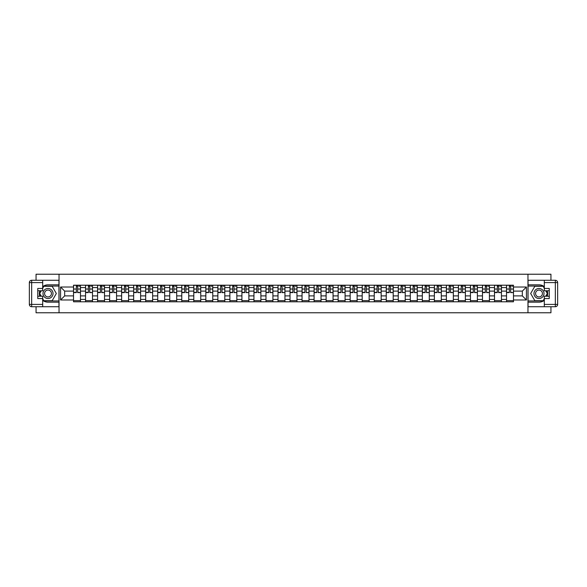 <?xml version="1.0" encoding="UTF-8"?>
<svg xmlns="http://www.w3.org/2000/svg" width="587" height="587" viewBox="0 0 587 587"><rect width="100%" height="100%" fill="white"/><g stroke="black" fill="none" stroke-linecap="round" stroke-linejoin="round"><path stroke-width="0.88" d="M36.056 306.722L36.056 312.776L550.944 312.776L550.944 306.722M550.944 280.278L550.944 274.224L36.056 274.224L36.056 280.278M85.555 301.791L85.555 287.564L80.47 287.564L80.47 301.791M80.47 287.564L80.47 285.209M85.555 287.564L85.555 285.209M92.497 285.209L92.497 301.791M97.581 301.791L97.581 285.209M104.523 285.209L104.523 301.791M109.615 301.791L109.615 285.209M116.549 285.209L116.549 301.791M121.641 301.791L121.641 285.209M128.582 285.209L128.582 301.791M133.667 301.791L133.667 285.209M140.609 285.209L140.609 301.791M145.693 301.791L145.693 285.209M152.635 285.209L152.635 301.791M157.727 301.791L157.727 285.209M164.661 285.209L164.661 301.791M169.753 301.791L169.753 285.209M176.694 285.209L176.694 301.791M181.779 301.791L181.779 285.209M188.72 285.209L188.72 301.791M193.805 301.791L193.805 285.209M200.747 285.209L200.747 301.791M205.839 301.791L205.839 285.209M212.773 285.209L212.773 301.791M217.865 301.791L217.865 285.209M224.799 285.209L224.799 301.791M229.891 301.791L229.891 285.209M236.832 285.209L236.832 301.791M241.917 301.791L241.917 285.209M248.859 285.209L248.859 301.791M253.944 301.791L253.944 285.209M260.885 285.209L260.885 301.791M265.977 301.791L265.977 285.209M272.911 285.209L272.911 301.791M278.003 301.791L278.003 285.209M284.944 285.209L284.944 301.791M290.029 301.791L290.029 285.209M296.971 285.209L296.971 301.791M302.056 301.791L302.056 285.209M308.997 285.209L308.997 301.791M314.089 301.791L314.089 285.209M321.023 285.209L321.023 301.791M326.115 301.791L326.115 285.209M333.056 285.209L333.056 301.791M338.141 301.791L338.141 285.209M345.083 285.209L345.083 301.791M350.168 301.791L350.168 285.209M357.109 285.209L357.109 301.791M362.201 301.791L362.201 285.209M369.135 285.209L369.135 301.791M374.227 301.791L374.227 285.209M381.161 285.209L381.161 301.791M386.253 301.791L386.253 285.209M393.195 285.209L393.195 301.791M398.279 301.791L398.279 285.209M405.221 285.209L405.221 301.791M410.306 301.791L410.306 285.209M417.247 285.209L417.247 301.791M422.339 301.791L422.339 285.209M429.273 285.209L429.273 301.791M434.365 301.791L434.365 285.209M441.307 285.209L441.307 301.791M446.391 301.791L446.391 285.209M453.333 285.209L453.333 301.791M458.418 301.791L458.418 285.209M465.359 285.209L465.359 301.791M470.451 301.791L470.451 285.209M477.385 285.209L477.385 301.791M482.477 301.791L482.477 285.209M489.419 285.209L489.419 301.791M494.503 301.791L494.503 285.209M501.445 285.209L501.445 301.791M506.53 301.791L506.53 285.209M506.53 295.892L501.445 295.892M494.503 295.892L489.419 295.892M482.477 295.892L477.385 295.892M470.451 295.892L465.359 295.892M458.418 295.892L453.333 295.892M446.391 295.892L441.307 295.892M434.365 295.892L429.273 295.892M422.339 295.892L417.247 295.892M410.306 295.892L405.221 295.892M398.279 295.892L393.195 295.892M386.253 295.892L381.161 295.892M374.227 295.892L369.135 295.892M362.201 295.892L357.109 295.892M350.168 295.892L345.083 295.892M338.141 295.892L333.056 295.892M326.115 295.892L321.023 295.892M314.089 295.892L308.997 295.892M302.056 295.892L296.971 295.892M290.029 295.892L284.944 295.892M278.003 295.892L272.911 295.892M265.977 295.892L260.885 295.892M253.944 295.892L248.859 295.892M241.917 295.892L236.832 295.892M229.891 295.892L224.799 295.892M217.865 295.892L212.773 295.892M205.839 295.892L200.747 295.892M193.805 295.892L188.72 295.892M181.779 295.892L176.694 295.892M169.753 295.892L164.661 295.892M157.727 295.892L152.635 295.892M145.693 295.892L140.609 295.892M133.667 295.892L128.582 295.892M121.641 295.892L116.549 295.892M109.615 295.892L104.523 295.892M97.581 295.892L92.497 295.892M85.555 295.892L80.47 295.892M506.53 291.108L501.445 291.108M494.503 291.108L489.419 291.108M482.477 291.108L477.385 291.108M470.451 291.108L465.359 291.108M458.418 291.108L453.333 291.108M446.391 291.108L441.307 291.108M434.365 291.108L429.273 291.108M422.339 291.108L417.247 291.108M410.306 291.108L405.221 291.108M398.279 291.108L393.195 291.108M386.253 291.108L381.161 291.108M374.227 291.108L369.135 291.108M362.201 291.108L357.109 291.108M350.168 291.108L345.083 291.108M338.141 291.108L333.056 291.108M326.115 291.108L321.023 291.108M314.089 291.108L308.997 291.108M302.056 291.108L296.971 291.108M290.029 291.108L284.944 291.108M278.003 291.108L272.911 291.108M265.977 291.108L260.885 291.108M253.944 291.108L248.859 291.108M241.917 291.108L236.832 291.108M229.891 291.108L224.799 291.108M217.865 291.108L212.773 291.108M205.839 291.108L200.747 291.108M193.805 291.108L188.72 291.108M181.779 291.108L176.694 291.108M169.753 291.108L164.661 291.108M157.727 291.108L152.635 291.108M145.693 291.108L140.609 291.108M133.667 291.108L128.582 291.108M121.641 291.108L116.549 291.108M109.615 291.108L104.523 291.108M97.581 291.108L92.497 291.108M85.555 291.108L80.47 291.108M64.665 295.892L73.529 295.892L73.529 291.108L64.665 291.108L64.665 295.892L60.578 299.979L60.578 287.021L73.529 287.021L73.529 291.108M513.471 291.108L513.471 295.892L522.335 295.892L522.335 291.108L513.471 291.108L513.471 285.209L73.529 285.209L73.529 287.021M513.471 287.021L526.422 287.021L526.422 299.979L513.471 299.979L513.471 295.892M73.529 295.892L73.529 301.791L513.471 301.791L513.471 299.979M73.529 299.979L60.578 299.979M527.962 312.776L527.962 274.224M59.038 312.776L59.038 274.224M80.47 300.632L73.529 300.632M76.347 286.368L77.653 286.368M92.497 300.632L85.555 300.632M88.373 286.368L89.679 286.368M104.523 300.632L97.581 300.632M100.399 286.368L101.712 286.368M116.549 300.632L109.615 300.632M112.425 286.368L113.739 286.368M128.582 300.632L121.641 300.632M124.451 286.368L125.765 286.368M140.609 300.632L133.667 300.632M136.485 286.368L137.791 286.368M152.635 300.632L145.693 300.632M148.511 286.368L149.824 286.368M164.661 300.632L157.727 300.632M160.537 286.368L161.851 286.368M176.694 300.632L169.753 300.632M172.563 286.368L173.877 286.368M188.72 300.632L181.779 300.632M184.597 286.368L185.903 286.368M200.747 300.632L193.805 300.632M196.623 286.368L197.929 286.368M212.773 300.632L205.839 300.632M208.649 286.368L209.963 286.368M224.799 300.632L217.865 300.632M220.675 286.368L221.989 286.368M236.832 300.632L229.891 300.632M232.709 286.368L234.015 286.368M248.859 300.632L241.917 300.632M244.735 286.368L246.041 286.368M260.885 300.632L253.944 300.632M256.761 286.368L258.075 286.368M272.911 300.632L265.977 300.632M268.787 286.368L270.101 286.368M284.944 300.632L278.003 300.632M280.813 286.368L282.127 286.368M296.971 300.632L290.029 300.632M292.847 286.368L294.153 286.368M308.997 300.632L302.056 300.632M304.873 286.368L306.187 286.368M321.023 300.632L314.089 300.632M316.899 286.368L318.213 286.368M333.056 300.632L326.115 300.632M328.925 286.368L330.239 286.368M345.083 300.632L338.141 300.632M340.959 286.368L342.265 286.368M357.109 300.632L350.168 300.632M352.985 286.368L354.291 286.368M369.135 300.632L362.201 300.632M365.011 286.368L366.325 286.368M381.161 300.632L374.227 300.632M377.037 286.368L378.351 286.368M393.195 300.632L386.253 300.632M389.071 286.368L390.377 286.368M405.221 300.632L398.279 300.632M401.097 286.368L402.403 286.368M417.247 300.632L410.306 300.632M413.123 286.368L414.437 286.368M429.273 300.632L422.339 300.632M425.149 286.368L426.463 286.368M441.307 300.632L434.365 300.632M437.176 286.368L438.489 286.368M453.333 300.632L446.391 300.632M449.209 286.368L450.515 286.368M465.359 300.632L458.418 300.632M461.235 286.368L462.549 286.368M477.385 300.632L470.451 300.632M473.261 286.368L474.575 286.368M489.419 300.632L482.477 300.632M485.288 286.368L486.601 286.368M501.445 300.632L494.503 300.632M497.321 286.368L498.627 286.368M513.471 300.632L506.53 300.632M509.347 286.368L510.653 286.368M60.578 287.021L64.665 291.108M522.335 295.892L526.422 299.979M522.335 291.108L526.422 287.021M77.653 292.348L80.426 292.612L77.653 292.612L77.653 285.289L80.426 285.289L78.885 285.289M80.426 292.348L80.426 285.289M76.347 286.295L77.653 286.295M78.885 286.295L79.428 286.295M75.107 285.289L73.566 285.289L73.566 292.612L76.347 292.612L76.347 285.289L75.224 285.289M73.566 285.289L78.775 285.289M89.679 292.348L92.46 292.612L89.679 292.612L89.679 285.289L92.46 285.289L90.919 285.289M92.46 292.348L92.46 285.289M88.373 286.295L89.679 286.295M90.919 286.295L91.455 286.295M87.14 285.289L85.592 285.289L85.592 292.612L88.373 292.612L88.373 285.289L87.25 285.289M85.592 285.289L90.802 285.289M101.712 292.348L104.486 292.612L101.712 292.612L101.712 285.289L104.486 285.289L102.945 285.289M104.486 292.348L104.486 285.289M100.399 286.295L101.712 286.295M102.945 286.295L103.481 286.295M99.166 285.289L97.625 285.289L97.625 292.612L100.399 292.612L100.399 285.289L99.284 285.289M97.625 285.289L102.828 285.289M42.69 300.353A8.673 8.673 0 0 0 48.009 302.173L58.957 302.173L58.957 306.722L31.661 306.722A2.311 2.311 0 0 1 29.35 304.411L29.35 282.589A2.311 2.311 0 0 1 31.661 280.278L42.69 280.278L42.69 290.763L37.751 290.763M42.69 280.278L58.957 280.278L58.957 284.827L48.009 284.827A8.673 8.673 0 0 0 42.69 286.647M39.777 290.763A8.673 8.673 0 0 0 39.777 296.237M58.957 302.173L58.957 284.827M37.751 296.237L42.69 296.237L42.69 306.722M42.69 288.452L37.751 288.452L37.751 298.548L42.69 298.548M58.957 286.06L43.709 286.06L42.69 287.835M42.69 299.165L43.709 300.94L58.957 300.94M40.995 290.763L39.417 293.5L40.995 296.237M544.31 286.647A8.673 8.673 0 0 0 538.991 284.827L528.043 284.827L528.043 280.278L555.339 280.278A2.311 2.311 0 0 1 557.65 282.589L557.65 304.411A2.311 2.311 0 0 1 555.339 306.722L544.31 306.722L544.31 296.237L549.249 296.237M544.31 306.722L528.043 306.722L528.043 302.173L538.991 302.173A8.673 8.673 0 0 0 544.31 300.353M547.223 296.237A8.673 8.673 0 0 0 547.223 290.763M528.043 284.827L528.043 302.173M549.249 290.763L544.31 290.763L544.31 280.278M544.31 298.548L549.249 298.548L549.249 288.452L544.31 288.452M528.043 300.94L543.291 300.94L544.31 299.165M544.31 287.835L543.291 286.06L528.043 286.06M546.005 296.237L547.583 293.5L546.005 290.763M42.998 293.5A5.012 5.012 0 0 0 48.009 298.512A5.012 5.012 0 0 0 53.021 293.5A5.012 5.012 0 0 0 48.009 288.488A5.012 5.012 0 0 0 42.998 293.5M44.575 293.5A3.434 3.434 0 0 0 48.009 296.934A3.434 3.434 0 0 0 51.443 293.5A3.434 3.434 0 0 0 48.009 290.066A3.434 3.434 0 0 0 44.575 293.5M42.69 288.298L43.849 286.295L52.17 286.295L56.33 293.5L52.17 300.705L43.849 300.705L42.69 298.702M41.266 296.237L39.681 293.5L41.266 290.763M533.979 293.5A5.012 5.012 0 0 0 538.991 298.512A5.012 5.012 0 0 0 544.002 293.5A5.012 5.012 0 0 0 538.991 288.488A5.012 5.012 0 0 0 533.979 293.5M535.557 293.5A3.434 3.434 0 0 0 538.991 296.934A3.434 3.434 0 0 0 542.425 293.5A3.434 3.434 0 0 0 538.991 290.066A3.434 3.434 0 0 0 535.557 293.5M544.31 298.702L543.151 300.705L534.83 300.705L530.67 293.5L534.83 286.295L543.151 286.295L544.31 288.298M545.734 290.763L547.319 293.5L545.734 296.237M113.739 292.348L116.512 292.612L113.739 292.612L113.739 285.289L116.512 285.289L114.971 285.289M116.512 292.348L116.512 285.289M112.425 286.295L113.739 286.295M114.971 286.295L115.514 286.295M111.192 285.289L109.652 285.289L109.652 292.612L112.425 292.612L112.425 285.289L111.31 285.289M109.652 285.289L114.854 285.289M125.765 292.348L128.538 292.612L125.765 292.612L125.765 285.289L128.538 285.289L126.997 285.289M128.538 292.348L128.538 285.289M124.451 286.295L125.765 286.295M126.997 286.295L127.54 286.295M123.219 285.289L121.678 285.289L121.678 292.612L124.451 292.612L124.451 285.289L123.336 285.289M121.678 285.289L126.88 285.289M137.791 292.348L140.572 292.612L137.791 292.612L137.791 285.289L140.572 285.289L139.024 285.289M140.572 292.348L140.572 285.289M136.485 286.295L137.791 286.295M139.024 286.295L139.567 286.295M135.252 285.289L133.704 285.289L133.704 292.612L136.485 292.612L136.485 285.289L135.362 285.289M133.704 285.289L138.914 285.289M149.824 292.348L152.598 292.612L149.824 292.612L149.824 285.289L152.598 285.289L151.057 285.289M152.598 292.348L152.598 285.289M148.511 286.295L149.824 286.295M151.057 286.295L151.593 286.295M147.278 285.289L145.737 285.289L145.737 292.612L148.511 292.612L148.511 285.289L147.396 285.289M145.737 285.289L150.94 285.289M161.851 292.348L164.624 292.612L161.851 292.612L161.851 285.289L164.624 285.289L163.083 285.289M164.624 292.348L164.624 285.289M160.537 286.295L161.851 286.295M163.083 286.295L163.619 286.295M159.304 285.289L157.764 285.289L157.764 292.612L160.537 292.612L160.537 285.289L159.422 285.289M157.764 285.289L162.966 285.289M173.877 292.348L176.65 292.612L173.877 292.612L173.877 285.289L176.65 285.289L175.109 285.289M176.65 292.348L176.65 285.289M172.563 286.295L173.877 286.295M175.109 286.295L175.652 286.295M171.331 285.289L169.79 285.289L169.79 292.612L172.563 292.612L172.563 285.289L171.448 285.289M169.79 285.289L174.992 285.289M185.903 292.348L188.684 292.612L185.903 292.612L185.903 285.289L188.684 285.289L187.136 285.289M188.684 292.348L188.684 285.289M184.597 286.295L185.903 286.295M187.136 286.295L187.679 286.295M183.357 285.289L181.816 285.289L181.816 292.612L184.597 292.612L184.597 285.289L183.474 285.289M181.816 285.289L187.026 285.289M197.929 292.348L200.71 292.612L197.929 292.612L197.929 285.289L200.71 285.289L199.169 285.289M200.71 292.348L200.71 285.289M196.623 286.295L197.929 286.295M199.169 286.295L199.705 286.295M195.39 285.289L193.849 285.289L193.849 292.612L196.623 292.612L196.623 285.289L195.5 285.289M193.849 285.289L199.052 285.289M209.963 292.348L212.736 292.612L209.963 292.612L209.963 285.289L212.736 285.289L211.195 285.289M212.736 292.348L212.736 285.289M208.649 286.295L209.963 286.295M211.195 286.295L211.731 286.295M207.416 285.289L205.876 285.289L205.876 292.612L208.649 292.612L208.649 285.289L207.534 285.289M205.876 285.289L211.078 285.289M221.989 292.348L224.762 292.612L221.989 292.612L221.989 285.289L224.762 285.289L223.221 285.289M224.762 292.348L224.762 285.289M220.675 286.295L221.989 286.295M223.221 286.295L223.764 286.295M219.443 285.289L217.902 285.289L217.902 292.612L220.675 292.612L220.675 285.289L219.56 285.289M217.902 285.289L223.104 285.289M234.015 292.348L236.788 292.612L234.015 292.612L234.015 285.289L236.788 285.289L235.248 285.289M236.788 292.348L236.788 285.289M232.709 286.295L234.015 286.295M235.248 286.295L235.791 286.295M231.469 285.289L229.928 285.289L229.928 292.612L232.709 292.612L232.709 285.289L231.586 285.289M229.928 285.289L235.138 285.289M246.041 292.348L248.822 292.612L246.041 292.612L246.041 285.289L248.822 285.289L247.281 285.289M248.822 292.348L248.822 285.289M244.735 286.295L246.041 286.295M247.281 286.295L247.817 286.295M243.502 285.289L241.954 285.289L241.954 292.612L244.735 292.612L244.735 285.289L243.612 285.289M241.954 285.289L247.164 285.289M258.075 292.348L260.848 292.612L258.075 292.612L258.075 285.289L260.848 285.289L259.307 285.289M260.848 292.348L260.848 285.289M256.761 286.295L258.075 286.295M259.307 286.295L259.843 286.295M255.528 285.289L253.988 285.289L253.988 292.612L256.761 292.612L256.761 285.289L255.646 285.289M253.988 285.289L259.19 285.289M270.101 292.348L272.874 292.612L270.101 292.612L270.101 285.289L272.874 285.289L271.333 285.289M272.874 292.348L272.874 285.289M268.787 286.295L270.101 286.295M271.333 286.295L271.876 286.295M267.555 285.289L266.014 285.289L266.014 292.612L268.787 292.612L268.787 285.289L267.672 285.289M266.014 285.289L271.216 285.289M282.127 292.348L284.9 292.612L282.127 292.612L282.127 285.289L284.9 285.289L283.36 285.289M284.9 292.348L284.9 285.289M280.813 286.295L282.127 286.295M283.36 286.295L283.903 286.295M279.581 285.289L278.04 285.289L278.04 292.612L280.813 292.612L280.813 285.289L279.698 285.289M278.04 285.289L283.242 285.289M294.153 292.348L296.934 292.612L294.153 292.612L294.153 285.289L296.934 285.289L295.386 285.289M296.934 292.348L296.934 285.289M292.847 286.295L294.153 286.295M295.386 286.295L295.929 286.295M291.614 285.289L290.066 285.289L290.066 292.612L292.847 292.612L292.847 285.289L291.724 285.289M290.066 285.289L295.276 285.289M306.187 292.348L308.96 292.612L306.187 292.612L306.187 285.289L308.96 285.289L307.419 285.289M308.96 292.348L308.96 285.289M304.873 286.295L306.187 286.295M307.419 286.295L307.955 286.295M303.64 285.289L302.1 285.289L302.1 292.612L304.873 292.612L304.873 285.289L303.758 285.289M302.1 285.289L307.302 285.289M318.213 292.348L320.986 292.612L318.213 292.612L318.213 285.289L320.986 285.289L319.445 285.289M320.986 292.348L320.986 285.289M316.899 286.295L318.213 286.295M319.445 286.295L319.981 286.295M315.667 285.289L314.126 285.289L314.126 292.612L316.899 292.612L316.899 285.289L315.784 285.289M314.126 285.289L319.328 285.289M330.239 292.348L333.012 292.612L330.239 292.612L330.239 285.289L333.012 285.289L331.472 285.289M333.012 292.348L333.012 285.289M328.925 286.295L330.239 286.295M331.472 286.295L332.015 286.295M327.693 285.289L326.152 285.289L326.152 292.612L328.925 292.612L328.925 285.289L327.81 285.289M326.152 285.289L331.354 285.289M342.265 292.348L345.046 292.612L342.265 292.612L342.265 285.289L345.046 285.289L343.498 285.289M345.046 292.348L345.046 285.289M340.959 286.295L342.265 286.295M343.498 286.295L344.041 286.295M339.719 285.289L338.178 285.289L338.178 292.612L340.959 292.612L340.959 285.289L339.836 285.289M338.178 285.289L343.388 285.289M354.291 292.348L357.072 292.612L354.291 292.612L354.291 285.289L357.072 285.289L355.531 285.289M357.072 292.348L357.072 285.289M352.985 286.295L354.291 286.295M355.531 286.295L356.067 286.295M351.752 285.289L350.212 285.289L350.212 292.612L352.985 292.612L352.985 285.289L351.862 285.289M350.212 285.289L355.414 285.289M366.325 292.348L369.098 292.612L366.325 292.612L366.325 285.289L369.098 285.289L367.557 285.289M369.098 292.348L369.098 285.289M365.011 286.295L366.325 286.295M367.557 286.295L368.093 286.295M363.779 285.289L362.238 285.289L362.238 292.612L365.011 292.612L365.011 285.289L363.896 285.289M362.238 285.289L367.44 285.289M378.351 292.348L381.124 292.612L378.351 292.612L378.351 285.289L381.124 285.289L379.584 285.289M381.124 292.348L381.124 285.289M377.037 286.295L378.351 286.295M379.584 286.295L380.127 286.295M375.805 285.289L374.264 285.289L374.264 292.612L377.037 292.612L377.037 285.289L375.922 285.289M374.264 285.289L379.466 285.289M390.377 292.348L393.151 292.612L390.377 292.612L390.377 285.289L393.151 285.289L391.61 285.289M393.151 292.348L393.151 285.289M389.071 286.295L390.377 286.295M391.61 286.295L392.153 286.295M387.831 285.289L386.29 285.289L386.29 292.612L389.071 292.612L389.071 285.289L387.948 285.289M386.29 285.289L391.5 285.289M402.403 292.348L405.184 292.612L402.403 292.612L402.403 285.289L405.184 285.289L403.643 285.289M405.184 292.348L405.184 285.289M401.097 286.295L402.403 286.295M403.643 286.295L404.179 286.295M399.864 285.289L398.316 285.289L398.316 292.612L401.097 292.612L401.097 285.289L399.974 285.289M398.316 285.289L403.526 285.289M414.437 292.348L417.21 292.612L414.437 292.612L414.437 285.289L417.21 285.289L415.669 285.289M417.21 292.348L417.21 285.289M413.123 286.295L414.437 286.295M415.669 286.295L416.205 286.295M411.891 285.289L410.35 285.289L410.35 292.612L413.123 292.612L413.123 285.289L412.008 285.289M410.35 285.289L415.552 285.289M426.463 292.348L429.236 292.612L426.463 292.612L426.463 285.289L429.236 285.289L427.696 285.289M429.236 292.348L429.236 285.289M425.149 286.295L426.463 286.295M427.696 286.295L428.239 286.295M423.917 285.289L422.376 285.289L422.376 292.612L425.149 292.612L425.149 285.289L424.034 285.289M422.376 285.289L427.578 285.289M438.489 292.348L441.263 292.612L438.489 292.612L438.489 285.289L441.263 285.289L439.722 285.289M441.263 292.348L441.263 285.289M437.176 286.295L438.489 286.295M439.722 286.295L440.265 286.295M435.943 285.289L434.402 285.289L434.402 292.612L437.176 292.612L437.176 285.289L436.06 285.289M434.402 285.289L439.604 285.289M450.515 292.348L453.296 292.612L450.515 292.612L450.515 285.289L453.296 285.289L451.748 285.289M453.296 292.348L453.296 285.289M449.209 286.295L450.515 286.295M451.748 286.295L452.291 286.295M447.976 285.289L446.428 285.289L446.428 292.612L449.209 292.612L449.209 285.289L448.086 285.289M446.428 285.289L451.638 285.289M462.549 292.348L465.322 292.612L462.549 292.612L462.549 285.289L465.322 285.289L463.781 285.289M465.322 292.348L465.322 285.289M461.235 286.295L462.549 286.295M463.781 286.295L464.317 286.295M460.003 285.289L458.462 285.289L458.462 292.612L461.235 292.612L461.235 285.289L460.12 285.289M458.462 285.289L463.664 285.289M474.575 292.348L477.348 292.612L474.575 292.612L474.575 285.289L477.348 285.289L475.808 285.289M477.348 292.348L477.348 285.289M473.261 286.295L474.575 286.295M475.808 286.295L476.343 286.295M472.029 285.289L470.488 285.289L470.488 292.612L473.261 292.612L473.261 285.289L472.146 285.289M470.488 285.289L475.69 285.289M486.601 292.348L489.375 292.612L486.601 292.612L486.601 285.289L489.375 285.289L487.834 285.289M489.375 292.348L489.375 285.289M485.288 286.295L486.601 286.295M487.834 286.295L488.377 286.295M484.055 285.289L482.514 285.289L482.514 292.612L485.288 292.612L485.288 285.289L484.172 285.289M482.514 285.289L487.716 285.289M498.627 292.348L501.408 292.612L498.627 292.612L498.627 285.289L501.408 285.289L499.86 285.289M501.408 292.348L501.408 285.289M497.321 286.295L498.627 286.295M499.86 286.295L500.403 286.295M496.081 285.289L494.54 285.289L494.54 292.612L497.321 292.612L497.321 285.289L496.198 285.289M494.54 285.289L499.75 285.289M510.653 292.348L513.434 292.612L510.653 292.612L510.653 285.289L513.434 285.289L511.893 285.289M513.434 292.348L513.434 285.289M509.347 286.295L510.653 286.295M511.893 286.295L512.429 286.295M508.115 285.289L506.574 285.289L506.574 292.612L509.347 292.612L509.347 285.289L508.225 285.289M506.574 285.289L511.776 285.289M494.503 287.564L489.419 287.564M482.477 287.564L477.385 287.564M470.451 287.564L465.359 287.564M458.418 287.564L453.333 287.564M446.391 287.564L441.307 287.564M434.365 287.564L429.273 287.564M422.339 287.564L417.247 287.564M410.306 287.564L405.221 287.564M398.279 287.564L393.195 287.564M386.253 287.564L381.161 287.564M374.227 287.564L369.135 287.564M362.201 287.564L357.109 287.564M350.168 287.564L345.083 287.564M338.141 287.564L333.056 287.564M326.115 287.564L321.023 287.564M314.089 287.564L308.997 287.564M302.056 287.564L296.971 287.564M290.029 287.564L284.944 287.564M278.003 287.564L272.911 287.564M265.977 287.564L260.885 287.564M253.944 287.564L248.859 287.564M241.917 287.564L236.832 287.564M229.891 287.564L224.799 287.564M217.865 287.564L212.773 287.564M205.839 287.564L200.747 287.564M193.805 287.564L188.72 287.564M181.779 287.564L176.694 287.564M169.753 287.564L164.661 287.564M157.727 287.564L152.635 287.564M145.693 287.564L140.609 287.564M133.667 287.564L128.582 287.564M121.641 287.564L116.549 287.564M109.615 287.564L104.523 287.564M97.581 287.564L92.497 287.564M506.53 287.564L501.445 287.564M494.503 299.436L489.419 299.436M482.477 299.436L477.385 299.436M470.451 299.436L465.359 299.436M458.418 299.436L453.333 299.436M446.391 299.436L441.307 299.436M434.365 299.436L429.273 299.436M422.339 299.436L417.247 299.436M410.306 299.436L405.221 299.436M398.279 299.436L393.195 299.436M386.253 299.436L381.161 299.436M374.227 299.436L369.135 299.436M362.201 299.436L357.109 299.436M350.168 299.436L345.083 299.436M338.141 299.436L333.056 299.436M326.115 299.436L321.023 299.436M314.089 299.436L308.997 299.436M302.056 299.436L296.971 299.436M290.029 299.436L284.944 299.436M278.003 299.436L272.911 299.436M265.977 299.436L260.885 299.436M253.944 299.436L248.859 299.436M241.917 299.436L236.832 299.436M229.891 299.436L224.799 299.436M217.865 299.436L212.773 299.436M205.839 299.436L200.747 299.436M193.805 299.436L188.72 299.436M181.779 299.436L176.694 299.436M169.753 299.436L164.661 299.436M157.727 299.436L152.635 299.436M145.693 299.436L140.609 299.436M133.667 299.436L128.582 299.436M121.641 299.436L116.549 299.436M109.615 299.436L104.523 299.436M97.581 299.436L92.497 299.436M85.555 299.436L80.47 299.436M506.53 299.436L501.445 299.436M77.653 289.031L80.426 289.031M73.566 292.348L76.347 292.348M73.566 289.031L76.347 289.031M89.679 289.031L92.46 289.031M85.592 292.348L88.373 292.348M85.592 289.031L88.373 289.031M101.712 289.031L104.486 289.031M97.625 292.348L100.399 292.348M97.625 289.031L100.399 289.031M42.69 282.589L31.661 282.589L31.661 304.411L42.69 304.411M29.35 282.589L31.661 282.589L31.661 280.278M31.661 306.722L31.661 304.411L29.35 304.411M544.31 304.411L555.339 304.411L555.339 282.589L544.31 282.589M557.65 304.411L555.339 304.411L555.339 306.722M555.339 280.278L555.339 282.589L557.65 282.589M113.739 289.031L116.512 289.031M109.652 292.348L112.425 292.348M109.652 289.031L112.425 289.031M125.765 289.031L128.538 289.031M121.678 292.348L124.451 292.348M121.678 289.031L124.451 289.031M137.791 289.031L140.572 289.031M133.704 292.348L136.485 292.348M133.704 289.031L136.485 289.031M149.824 289.031L152.598 289.031M145.737 292.348L148.511 292.348M145.737 289.031L148.511 289.031M161.851 289.031L164.624 289.031M157.764 292.348L160.537 292.348M157.764 289.031L160.537 289.031M173.877 289.031L176.65 289.031M169.79 292.348L172.563 292.348M169.79 289.031L172.563 289.031M185.903 289.031L188.684 289.031M181.816 292.348L184.597 292.348M181.816 289.031L184.597 289.031M197.929 289.031L200.71 289.031M193.849 292.348L196.623 292.348M193.849 289.031L196.623 289.031M209.963 289.031L212.736 289.031M205.876 292.348L208.649 292.348M205.876 289.031L208.649 289.031M221.989 289.031L224.762 289.031M217.902 292.348L220.675 292.348M217.902 289.031L220.675 289.031M234.015 289.031L236.788 289.031M229.928 292.348L232.709 292.348M229.928 289.031L232.709 289.031M246.041 289.031L248.822 289.031M241.954 292.348L244.735 292.348M241.954 289.031L244.735 289.031M258.075 289.031L260.848 289.031M253.988 292.348L256.761 292.348M253.988 289.031L256.761 289.031M270.101 289.031L272.874 289.031M266.014 292.348L268.787 292.348M266.014 289.031L268.787 289.031M282.127 289.031L284.9 289.031M278.04 292.348L280.813 292.348M278.04 289.031L280.813 289.031M294.153 289.031L296.934 289.031M290.066 292.348L292.847 292.348M290.066 289.031L292.847 289.031M306.187 289.031L308.96 289.031M302.1 292.348L304.873 292.348M302.1 289.031L304.873 289.031M318.213 289.031L320.986 289.031M314.126 292.348L316.899 292.348M314.126 289.031L316.899 289.031M330.239 289.031L333.012 289.031M326.152 292.348L328.925 292.348M326.152 289.031L328.925 289.031M342.265 289.031L345.046 289.031M338.178 292.348L340.959 292.348M338.178 289.031L340.959 289.031M354.291 289.031L357.072 289.031M350.212 292.348L352.985 292.348M350.212 289.031L352.985 289.031M366.325 289.031L369.098 289.031M362.238 292.348L365.011 292.348M362.238 289.031L365.011 289.031M378.351 289.031L381.124 289.031M374.264 292.348L377.037 292.348M374.264 289.031L377.037 289.031M390.377 289.031L393.151 289.031M386.29 292.348L389.071 292.348M386.29 289.031L389.071 289.031M402.403 289.031L405.184 289.031M398.316 292.348L401.097 292.348M398.316 289.031L401.097 289.031M414.437 289.031L417.21 289.031M410.35 292.348L413.123 292.348M410.35 289.031L413.123 289.031M426.463 289.031L429.236 289.031M422.376 292.348L425.149 292.348M422.376 289.031L425.149 289.031M438.489 289.031L441.263 289.031M434.402 292.348L437.176 292.348M434.402 289.031L437.176 289.031M450.515 289.031L453.296 289.031M446.428 292.348L449.209 292.348M446.428 289.031L449.209 289.031M462.549 289.031L465.322 289.031M458.462 292.348L461.235 292.348M458.462 289.031L461.235 289.031M474.575 289.031L477.348 289.031M470.488 292.348L473.261 292.348M470.488 289.031L473.261 289.031M486.601 289.031L489.375 289.031M482.514 292.348L485.288 292.348M482.514 289.031L485.288 289.031M498.627 289.031L501.408 289.031M494.54 292.348L497.321 292.348M494.54 289.031L497.321 289.031M510.653 289.031L513.434 289.031M506.574 292.348L509.347 292.348M506.574 289.031L509.347 289.031"/></g></svg>
